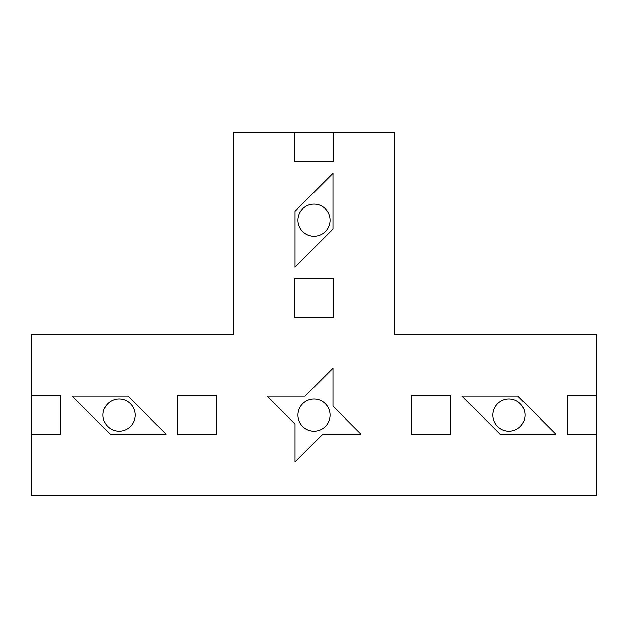 <?xml version="1.0" encoding="UTF-8"?>
<svg xmlns="http://www.w3.org/2000/svg" width="628" height="628" viewBox="0 0 628 628"><rect width="100%" height="100%" fill="white"/><g stroke="black" fill="none" stroke-linecap="round" stroke-linejoin="round"><path stroke-width="0.94" d="M596.6 434.592L596.6 395.616L567.367 395.616L567.367 434.592L596.6 434.592L596.6 495.5L31.4 495.5L31.4 334.708L233.608 334.708L233.608 132.5L294.508 132.5L294.508 161.734L333.492 161.734L333.492 132.5L294.508 132.5M596.6 395.616L596.6 334.708L394.392 334.708L394.392 132.5L333.492 132.5M330.077 220.208A16.077 16.077 0 0 1 314 236.285A16.077 16.077 0 0 1 297.923 220.208A16.077 16.077 0 0 1 314 204.124A16.077 16.077 0 0 1 330.077 220.208M524.977 415.1A16.077 16.077 0 0 1 508.9 431.185A16.077 16.077 0 0 1 492.815 415.1A16.077 16.077 0 0 1 508.9 399.023A16.077 16.077 0 0 1 524.977 415.1M330.077 415.1A16.077 16.077 0 0 1 314 431.185A16.077 16.077 0 0 1 297.923 415.1A16.077 16.077 0 0 1 314 399.023A16.077 16.077 0 0 1 330.077 415.1M135.185 415.1A16.077 16.077 0 0 1 119.1 431.185A16.077 16.077 0 0 1 103.023 415.1A16.077 16.077 0 0 1 119.1 399.023A16.077 16.077 0 0 1 135.185 415.1M333.005 368.181L333.005 406.183L360.919 434.105L322.918 434.105L294.995 462.027L294.995 424.018L267.081 396.103L305.082 396.103L333.005 368.181M110.19 434.105L72.181 396.103L128.018 396.103L166.028 434.105L110.19 434.105M499.982 434.105L461.973 396.103L517.81 396.103L555.819 434.105L499.982 434.105M333.005 173.281L333.005 229.126L294.995 267.128L294.995 211.291L333.005 173.281M411.45 434.592L450.425 434.592L450.425 395.616L411.45 395.616L411.45 434.592M333.492 317.658L333.492 278.675L294.508 278.675L294.508 317.658L333.492 317.658M31.4 395.616L60.633 395.616L60.633 434.592L31.4 434.592M216.55 395.616L216.55 434.592L177.575 434.592L177.575 395.616L216.55 395.616"/></g></svg>
